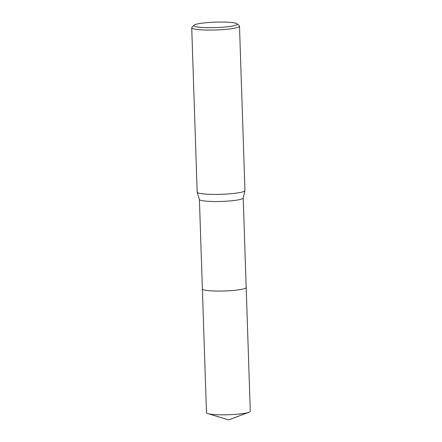 <?xml version="1.0" encoding="UTF-8"?>
<svg xmlns="http://www.w3.org/2000/svg" width="442" height="442" viewBox="0 0 442 442"><rect width="100%" height="100%" fill="white"/><g stroke="black" fill="none" stroke-linecap="round" stroke-linejoin="round"><path stroke-width="0.66" d="M202.375 288.919A21.912 2.746 178.1 0 0 221.293 291.046A21.912 2.746 178.1 0 0 245.404 288.256A21.912 2.746 178.1 0 0 246.172 287.466A21.912 2.746 178.1 0 1 246.177 287.499A21.912 2.746 178.1 0 1 245.404 288.256A21.912 2.746 178.1 0 1 221.414 291.04A21.912 2.746 178.1 0 1 202.375 288.946A21.912 2.746 178.1 0 1 202.375 288.908M237.122 23.813L239.293 25.813A23.901 2.995 178.1 0 1 239.498 26.188L244.951 190.519A23.901 2.995 178.1 0 1 244.94 190.618L243.194 198.049A21.912 2.746 178.1 0 1 242.431 198.718A21.912 2.746 178.1 0 1 218.812 201.497A21.912 2.746 178.1 0 1 199.419 199.502L197.187 192.204A23.901 2.995 178.1 0 1 197.171 192.104L191.718 27.774A23.901 2.995 178.1 0 1 191.9 27.387L193.939 25.244A21.78 2.729 178.1 0 1 194.541 24.84A21.78 2.729 178.1 0 1 217.011 22.1A21.78 2.729 178.1 0 1 237.122 23.813A21.78 2.729 178.1 0 1 236.536 24.907A21.78 2.729 178.1 0 1 211.331 27.691A21.78 2.729 178.1 0 1 193.939 25.244M244.94 190.618A23.901 2.995 178.1 0 1 244.111 191.347A23.901 2.995 178.1 0 1 218.337 194.381A23.901 2.995 178.1 0 1 197.187 192.204M239.498 26.188A23.901 2.995 178.1 0 1 238.658 27.017A23.901 2.995 178.1 0 1 212.486 30.056A23.901 2.995 178.1 0 1 191.718 27.774M202.375 288.952A21.912 2.746 178.1 0 0 218.508 291.063A21.912 2.746 178.1 0 0 246.177 287.499L250.282 411.264A21.912 2.746 178.1 0 1 248.951 412.264A21.912 2.746 178.1 0 1 222.619 414.834A21.912 2.746 178.1 0 1 207.873 413.624A21.912 2.746 178.1 0 1 206.48 412.717L199.408 199.458M246.177 287.493L243.205 198.005M248.951 412.264L228.641 419.9L207.873 413.624"/></g></svg>
